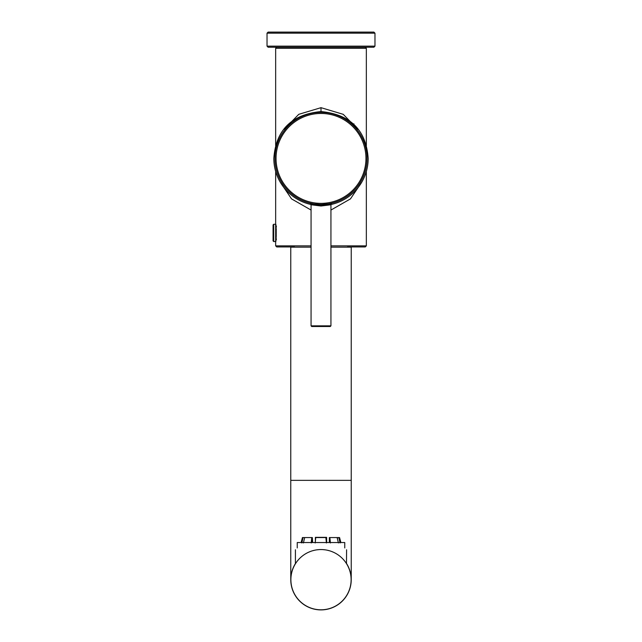 <?xml version="1.0" encoding="UTF-8"?>
<svg xmlns="http://www.w3.org/2000/svg" width="642" height="642" viewBox="0 0 642 642"><rect width="100%" height="100%" fill="white"/><g stroke="black" fill="none" stroke-linecap="round" stroke-linejoin="round"><path stroke-width="0.96" d="M366.341 145.718L366.341 48.294L275.659 48.294L276.734 47.211M357.795 129.211L343.229 114.324L321 107.671L298.771 114.324L284.205 129.211M294.55 246.937L276.734 246.937L275.659 245.862L311.065 245.862M280.201 182.103L291.54 198.892L311.065 210.054M275.659 245.862L275.659 241.649C276.421 242.532 276.429 223.352 275.659 224.162L275.948 226.193M275.659 229.106L276.237 229.106L276.285 229.884L275.659 229.884L276.148 229.884M330.935 245.862L366.341 245.862L366.341 171.446M330.935 210.054L350.46 198.892L361.799 182.103M347.45 246.937L365.266 246.937L366.341 245.862M273.067 224.917L273.067 240.894L273.717 241.544L273.717 224.267L273.067 224.917M273.717 241.544L275.659 241.544L275.659 224.267L273.717 224.267M275.659 239.498L276.301 238.776M276.237 236.705L275.659 236.705M276.301 235.927L275.659 235.927L276.301 235.927M276.301 227.027L275.659 226.313M311.065 247.154L290.77 247.154L290.77 480.352L351.23 480.352L351.23 247.154L330.935 247.154M346.584 563.572A30.23 30.23 0 0 1 321 609.9A30.23 30.23 0 0 1 295.416 563.572M290.882 579.67A30.118 30.118 0 0 1 321 549.552A30.118 30.118 0 0 1 351.118 579.67A30.118 30.118 0 0 1 321 609.796A30.118 30.118 0 0 1 290.882 579.67M323.087 549.624L325.173 549.841M327.26 550.21L329.354 550.732M331.441 551.414L333.511 552.272M335.565 553.308L336.272 553.709M336.681 553.95L337.564 554.511M340.733 556.911L341.279 557.4M342.884 558.973L344.2 560.466M345.219 561.758L345.95 562.801M346.022 562.906L346.463 563.588M346.487 563.62L346.584 549.769M318.913 549.624L316.827 549.841M314.74 550.21L312.646 550.732M310.559 551.414L308.489 552.272M306.435 553.308L305.785 553.677M305.456 553.869L304.436 554.511M301.499 556.71L300.721 557.4M299.116 558.973L297.8 560.466M296.781 561.758L296.05 562.801M295.97 562.914L295.192 564.133M295.416 549.769L295.416 563.78L294.983 564.487M344.754 547.931C347.21 550.395 347.21 550.395 344.754 547.931C347.21 550.395 347.21 550.395 344.754 547.931L344.754 542.53L297.246 542.53L297.246 547.931C294.79 550.395 294.79 550.395 297.246 547.931C294.79 550.395 294.79 550.395 297.246 547.931M326.618 542.53L326.618 537.354L315.382 537.354L315.382 541.07M340.108 542.963L338.807 537.571L337.507 537.571L337.507 539.208M340.862 542.53L339.57 537.571L338.807 537.571M337.507 538.397L337.307 537.571L329.354 537.571L329.354 542.53M326.762 542.53L326.618 541.07M312.333 542.53L312.333 537.571L312.646 542.53M304.396 537.571L302.43 537.571L301.138 542.53M303.08 537.571L301.772 542.963M303.377 542.963L304.693 537.571L311.771 537.571L311.218 542.963M312.333 537.571L311.771 537.571M315.19 542.963L315.744 537.571L325.871 537.571L326.401 542.963M330.405 542.963L329.876 537.571M337.114 537.571L338.414 542.963M374.976 33.183L373.901 32.1L268.099 32.1L267.024 33.183L267.024 46.136L374.976 46.136L374.976 33.183L267.024 33.183M267.024 46.136L268.099 47.211L373.901 47.211L374.976 46.136M330.935 204.509L330.935 325.855L311.065 325.855L311.065 204.509A47.179 47.179 0 0 1 273.821 158.413C275.867 130.045 291.588 114.428 321 111.564C350.412 114.428 366.133 130.045 368.179 158.413A47.179 47.179 0 0 1 330.935 204.533L331.545 203.538M320.013 204.902L319.251 204.878M316.642 204.694L315.07 204.509M321 204.918C307.181 203.434 307.181 203.305 321 204.533C333.76 203.305 335.726 203.418 321 204.918M321 205.994C308.176 204.461 308.176 204.333 321 205.609C333.824 204.333 333.824 204.461 321 205.994M324.475 204.774L324.05 204.806M321.369 326.505L311.715 326.505L330.285 326.505L330.935 325.855M321 111.564L321 107.671M321 204.445A46.031 46.031 0 0 1 274.969 158.229A46.031 46.031 0 0 1 321.369 112.382A46.031 46.031 0 0 1 367.031 158.598A46.031 46.031 0 0 1 321 204.445M321 205.609L321 204.533M321 113.457A44.956 44.956 0 0 1 365.956 158.59A44.956 44.956 0 0 1 321 203.37A44.956 44.956 0 0 1 320.639 203.362A44.956 44.956 0 0 1 276.044 158.229A44.956 44.956 0 0 1 321 113.457M275.659 224.162L275.659 171.446M275.659 145.718L275.659 48.294M365.266 47.211L366.341 48.294M353.927 123.866L353.927 124.957M276.421 239.522L275.659 240.156M276.421 226.289L275.659 225.655M290.77 480.352L290.77 579.67M351.23 480.352L351.23 579.67M311.065 204.509L310.455 203.546M311.065 325.855L311.715 326.505"/></g></svg>
